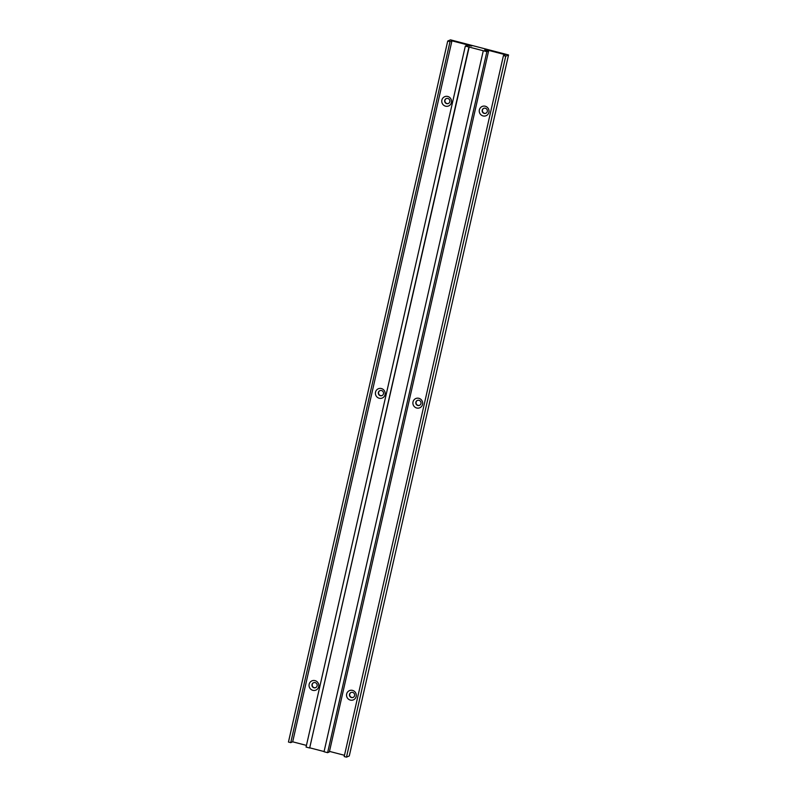 <?xml version="1.0" encoding="UTF-8"?>
<svg xmlns="http://www.w3.org/2000/svg" width="797" height="797" viewBox="0 0 797 797"><rect width="100%" height="100%" fill="white"/><g stroke="black" fill="none" stroke-linecap="round" stroke-linejoin="round"><path stroke-width="1.2" d="M447.755 96.467A5.031 4.872 -113.3 0 0 441.887 100.083A5.031 4.872 -113.3 0 0 445.553 106.17A5.031 4.872 -113.3 0 0 451.421 102.564A5.031 4.872 -113.3 0 0 447.755 96.467M447.864 98.469A2.68 2.6 -113.3 0 0 444.676 101.249A2.68 2.6 -113.3 0 0 448.332 103.51A2.68 2.6 -113.3 0 0 447.864 98.469M446.34 98.539A2.68 2.6 -113.3 0 0 446.938 103.53A2.68 2.6 -113.3 0 0 448.462 103.461M381.394 388.547A5.031 4.872 -113.3 0 0 375.526 392.154A5.031 4.872 -113.3 0 0 379.193 398.241A5.031 4.872 -113.3 0 0 385.061 394.635A5.031 4.872 -113.3 0 0 381.394 388.547M381.504 390.54A2.68 2.6 -113.3 0 0 378.316 393.32A2.68 2.6 -113.3 0 0 381.982 395.591A2.68 2.6 -113.3 0 0 381.504 390.54M379.98 390.62A2.68 2.6 -113.3 0 0 380.577 395.601A2.68 2.6 -113.3 0 0 382.102 395.531M315.034 680.628A5.031 4.872 -113.3 0 0 309.166 684.234A5.031 4.872 -113.3 0 0 312.832 690.322A5.031 4.872 -113.3 0 0 318.7 686.715A5.031 4.872 -113.3 0 0 315.034 680.628M315.144 682.621A2.68 2.6 -113.3 0 0 311.956 685.4A2.68 2.6 -113.3 0 0 315.622 687.672A2.68 2.6 -113.3 0 0 315.144 682.621M313.62 682.69A2.68 2.6 -113.3 0 0 314.217 687.681A2.68 2.6 -113.3 0 0 315.742 687.612M485.243 106.23A5.031 4.872 -113.3 0 0 479.376 109.837A5.031 4.872 -113.3 0 0 483.042 115.934A5.031 4.872 -113.3 0 0 488.91 112.327A5.031 4.872 -113.3 0 0 485.243 106.23M485.353 108.233A2.68 2.6 -113.3 0 0 482.165 111.002A2.68 2.6 -113.3 0 0 485.831 113.274A2.68 2.6 -113.3 0 0 485.353 108.233M483.829 108.302A2.68 2.6 -113.3 0 0 484.427 113.294A2.68 2.6 -113.3 0 0 485.951 113.214M418.883 398.311A5.031 4.872 -113.3 0 0 413.015 401.917A5.031 4.872 -113.3 0 0 416.682 408.004A5.031 4.872 -113.3 0 0 422.549 404.398A5.031 4.872 -113.3 0 0 418.883 398.311M418.993 400.303A2.68 2.6 -113.3 0 0 415.805 403.083A2.68 2.6 -113.3 0 0 419.471 405.354A2.68 2.6 -113.3 0 0 418.993 400.303M417.469 400.373A2.68 2.6 -113.3 0 0 418.066 405.364A2.68 2.6 -113.3 0 0 419.591 405.294M352.523 690.391A5.031 4.872 -113.3 0 0 346.655 693.998A5.031 4.872 -113.3 0 0 350.321 700.085A5.031 4.872 -113.3 0 0 356.189 696.478A5.031 4.872 -113.3 0 0 352.523 690.391M352.633 692.384A2.68 2.6 -113.3 0 0 349.455 695.163A2.68 2.6 -113.3 0 0 353.111 697.425A2.68 2.6 -113.3 0 0 352.633 692.384M351.108 692.454A2.68 2.6 -113.3 0 0 351.706 697.445A2.68 2.6 -113.3 0 0 353.23 697.375M450.514 39.85L447.715 41.055L450.016 41.653L451.939 40.826L471.754 45.987L467.082 45.319L465.328 46.077L486.877 51.685L488.621 50.938L484.745 49.922L485.552 49.573L505.368 54.734L503.445 55.571L505.746 56.169L508.546 54.963L450.514 39.85M450.016 41.653L290.756 742.635L288.454 742.037L447.715 41.055M505.746 56.169L346.486 757.15L349.285 755.945L508.546 54.963M346.486 757.15L344.194 756.552L503.445 55.571M485.433 50.101L485.552 49.573M344.473 755.297L329.48 751.392M483.281 50.749L324.03 751.74L327.617 752.667L329.36 751.92L488.621 50.938M327.617 752.667L486.877 51.685M465.328 46.077L306.068 747.058L309.664 747.994L469.204 46.893M309.943 747.875L324.07 751.551M309.664 747.994L468.925 47.013M290.756 742.635L292.678 741.808L451.939 40.826M292.678 741.808L306.447 745.394"/></g></svg>
